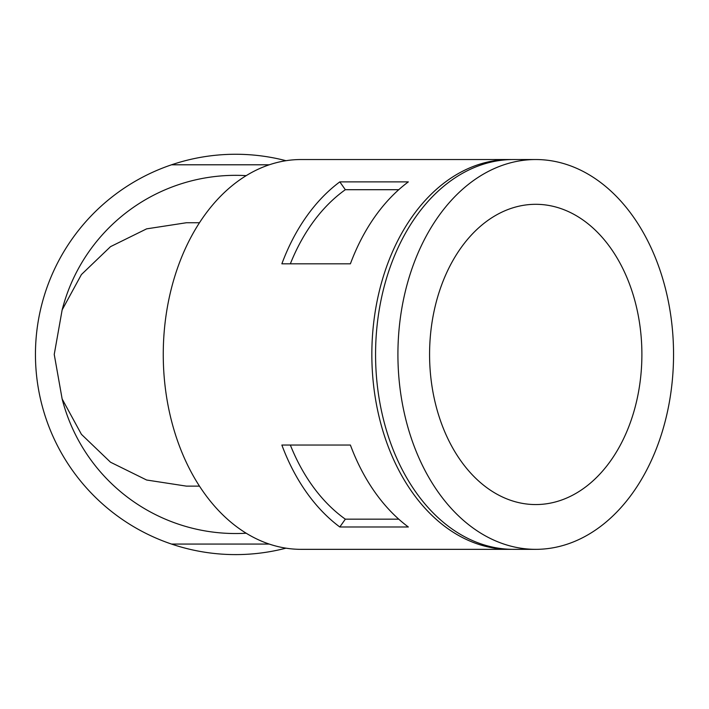 <?xml version="1.0" encoding="UTF-8"?>
<svg xmlns="http://www.w3.org/2000/svg" width="709" height="709" viewBox="0 0 709 709"><rect width="100%" height="100%" fill="white"/><g stroke="black" fill="none" stroke-linecap="round" stroke-linejoin="round"><path stroke-width="1.06" d="M511.526 159.552A194.904 137.821 90 0 0 509.656 159.534L301.077 159.534A194.904 137.821 90 0 0 163.256 354.438A194.904 137.821 90 0 0 301.077 549.342L509.656 549.342A194.904 137.821 90 0 0 511.526 549.324M509.656 159.534A194.904 137.821 90 0 0 371.844 354.438A194.904 137.821 90 0 0 509.656 549.342M339.806 526.991A194.904 137.821 90 0 1 281.863 445.048L350.397 445.048A194.904 137.821 90 0 0 408.34 526.991L339.806 526.991L345.336 519.165L398.759 519.165M339.806 181.876L408.34 181.876A194.904 137.821 90 0 0 350.397 263.819L281.863 263.819A194.904 137.821 90 0 1 339.806 181.876L345.336 189.702L398.759 189.702M285.984 160.704A200.168 200.168 0 0 0 35.45 354.438A200.168 200.168 0 0 0 285.984 548.163M246.2 175.646A179.102 179.102 0 0 0 62.144 309.895L54.239 354.438L62.144 398.972A179.102 179.102 0 0 0 246.2 533.221M171.534 164.798L269.252 164.798M171.534 544.069L269.252 544.069M62.144 398.972L81.429 434.333L110.498 462.206L146.612 480.011L186.396 486.126L199.477 486.126M199.477 222.741L186.396 222.741L146.621 228.856L110.515 246.652L81.411 274.56L62.144 309.895M290.344 445.048A184.367 130.367 90 0 0 345.336 519.165M345.336 189.702A184.367 130.367 90 0 0 290.344 263.819M429.574 354.438A150.131 106.155 90 0 0 535.729 504.56A150.131 106.155 90 0 0 641.893 354.438A150.131 106.155 90 0 0 535.729 204.307A150.131 106.155 90 0 0 429.574 354.438M535.729 159.534L513.387 159.534A194.904 137.821 90 0 0 375.566 354.438A194.904 137.821 90 0 0 513.387 549.342L535.729 549.342A194.904 137.821 90 0 0 673.55 354.438A194.904 137.821 90 0 0 535.729 159.534A194.904 137.821 90 0 0 397.917 354.438A194.904 137.821 90 0 0 535.729 549.342"/></g></svg>

